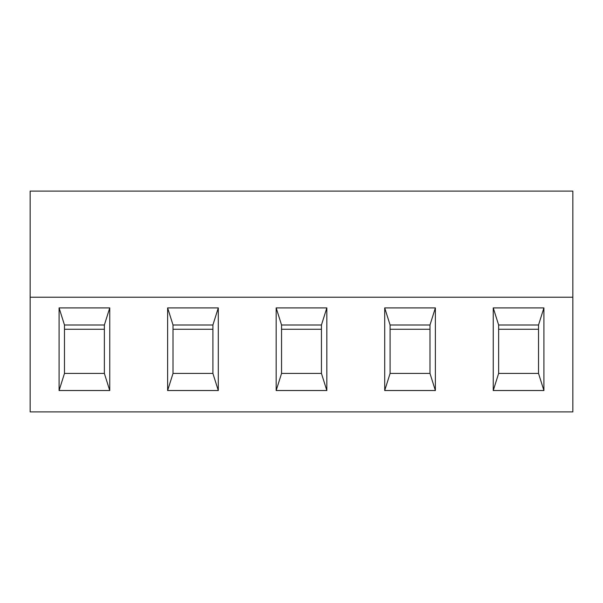 <?xml version="1.0" encoding="UTF-8"?>
<svg xmlns="http://www.w3.org/2000/svg" width="603" height="603" viewBox="0 0 603 603"><rect width="100%" height="100%" fill="white"/><g stroke="black" fill="none" stroke-linecap="round" stroke-linejoin="round"><path stroke-width="0.9" d="M64.476 329.276L64.476 373.43L104.364 373.43L104.364 325.002L64.476 325.002L64.476 329.276L104.364 329.276M572.85 191.106L30.15 191.106L30.15 297.226L572.85 297.226L572.85 191.106M390.096 373.43L384.706 390.525L435.374 390.525L429.984 373.43L429.984 329.276L390.096 329.276L390.096 373.43L429.984 373.43M429.984 329.276L429.984 325.002L390.096 325.002L390.096 329.276M429.984 325.002L435.374 307.907L384.706 307.907L390.096 325.002M30.15 297.226L30.15 411.894L572.85 411.894L572.85 297.226M59.086 390.525L109.754 390.525L109.754 307.907L59.086 307.907L59.086 390.525L64.476 373.43M326.834 307.907L276.166 307.907L276.166 390.525L326.834 390.525L326.834 307.907L321.444 325.002L281.556 325.002L281.556 373.43L276.166 390.525M167.626 390.525L218.294 390.525L218.294 307.907L167.626 307.907L167.626 390.525L173.016 373.43L212.904 373.43L212.904 329.276L173.016 329.276L173.016 373.43M435.374 390.525L435.374 307.907M384.706 307.907L384.706 390.525M493.246 390.525L543.914 390.525L543.914 307.907L493.246 307.907L493.246 390.525L498.636 373.43L538.524 373.43L538.524 325.002L543.914 307.907M104.364 325.002L109.754 307.907M59.086 307.907L64.476 325.002M167.626 307.907L173.016 325.002L173.016 329.276M109.754 390.525L104.364 373.43M543.914 390.525L538.524 373.43M538.524 329.276L498.636 329.276L498.636 373.43M538.524 325.002L498.636 325.002L498.636 329.276M493.246 307.907L498.636 325.002M326.834 390.525L321.444 373.43L321.444 325.002M321.444 329.276L281.556 329.276M212.904 329.276L212.904 325.002L173.016 325.002M212.904 325.002L218.294 307.907M276.166 307.907L281.556 325.002M218.294 390.525L212.904 373.43M281.556 373.43L321.444 373.43"/></g></svg>
